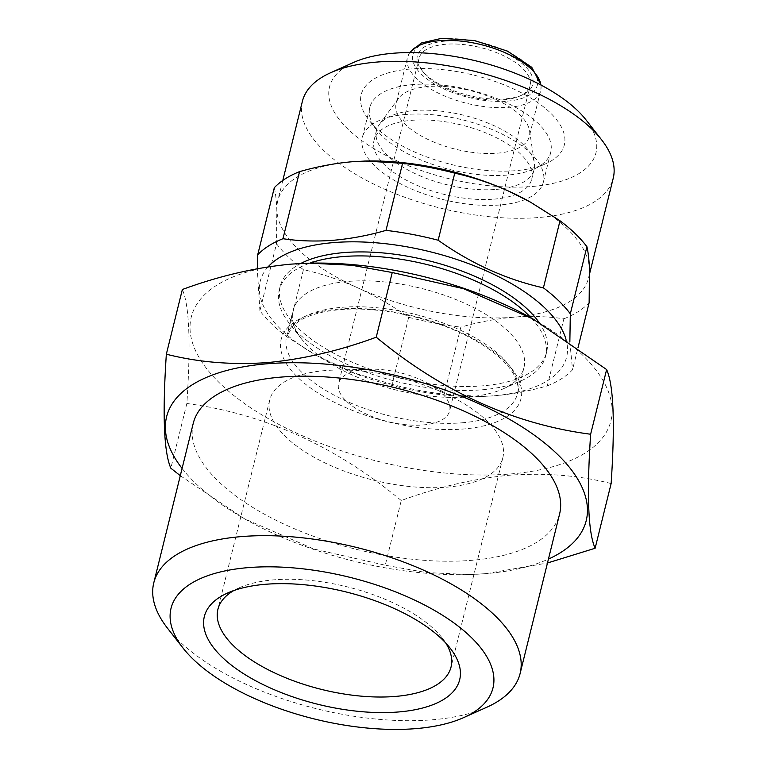 <?xml version="1.0" encoding="UTF-8"?>
<svg xmlns="http://www.w3.org/2000/svg" width="767" height="767" viewBox="0 0 767 767"><rect width="100%" height="100%" fill="white"/><g stroke="black" fill="none" stroke-linecap="round" stroke-linejoin="round"><path stroke-width="0.58" stroke-dasharray="3.83 2.88" d="M405.925 114.465A93.21 41.044 -166.1 0 0 362.398 137.341A93.21 41.044 -166.1 0 0 403.864 185.48A93.21 41.044 -166.1 0 0 499.825 204.99A93.21 41.044 -166.1 0 0 543.352 182.115A93.21 41.044 -166.1 0 0 501.886 133.976A93.21 41.044 -166.1 0 0 405.925 114.465M413.327 84.562A93.21 41.044 -166.1 0 0 369.799 107.438A93.21 41.044 -166.1 0 0 376.597 129.853A93.21 41.044 -166.1 0 0 507.227 175.087A93.21 41.044 -166.1 0 0 534.292 168.874A93.21 41.044 -166.1 0 0 550.754 152.221A93.21 41.044 -166.1 0 0 509.288 104.072A93.21 41.044 -166.1 0 0 413.327 84.562M410.038 69.04A104.638 46.078 -166.1 0 0 368.793 119.882A104.638 46.078 -166.1 0 0 515.453 170.677A104.638 46.078 -166.1 0 0 545.836 163.697A104.638 46.078 -166.1 0 0 537.792 102.634A104.638 46.078 -166.1 0 0 410.038 69.04M353.769 62.367A137.235 60.43 -166.1 0 0 364.315 142.441A137.235 60.43 -166.1 0 0 531.867 186.506A137.235 60.43 -166.1 0 0 585.959 119.825M302.39 101.33A160.111 70.497 -166.1 0 0 373.615 184.032A160.111 70.497 -166.1 0 0 538.453 217.54A160.111 70.497 -166.1 0 0 613.226 178.251M364.066 161.08A160.111 70.497 -166.1 0 0 352.494 161.712A160.111 70.497 -166.1 0 0 277.721 201.002A160.111 70.497 -166.1 0 0 276.829 209.976L276.513 243.714L259.917 310.788A171.54 75.53 -166.1 0 0 286.829 336.742L303.425 269.668C321.804 273.8 339.819 279.821 357.48 287.721C375.082 295.784 392.148 305.64 408.677 317.298L392.081 384.372A171.54 75.53 -166.1 0 0 444.246 394.219L460.842 327.135C478.819 321.996 496.47 318.688 513.785 317.212A160.111 70.497 -166.1 0 0 588.557 277.932A160.111 70.497 -166.1 0 0 589.459 268.958A160.111 70.497 -166.1 0 0 531.665 202.833M268.095 266.858A157.82 69.49 -166.1 0 0 318.382 356.492A157.82 69.49 -166.1 0 0 480.075 396.51A157.82 69.49 -166.1 0 0 492.903 395.839A157.82 69.49 -166.1 0 0 566.008 339.359M274.298 187.742C275.602 193.265 276.446 200.666 276.829 209.976A160.111 70.497 -166.1 0 0 357.48 287.721A160.111 70.497 -166.1 0 0 513.785 317.212C531.186 315.889 547.887 316.416 563.879 318.804L547.283 385.878C529.422 391.007 511.781 394.315 494.341 395.801L481.724 396.462L444.246 394.219M547.283 385.878A171.54 75.53 -166.1 0 0 572.537 369.771L577.992 347.719M569.852 341.986L572.537 369.771M445.732 642.995A120.083 52.875 -166.1 0 0 442.291 638.125A120.083 52.875 -166.1 0 0 273.992 579.842A120.083 52.875 -166.1 0 0 239.122 587.848A120.083 52.875 -166.1 0 0 233.81 590.552M325.793 370.528A120.083 52.875 -166.1 0 0 269.716 400A120.083 52.875 -166.1 0 0 323.137 462.022A120.083 52.875 -166.1 0 0 446.758 487.16A120.083 52.875 -166.1 0 0 502.845 457.688A120.083 52.875 -166.1 0 0 458.58 400.47A120.083 52.875 -166.1 0 0 335.553 370.03A120.083 52.875 -166.1 0 0 325.793 370.528M365.303 369.426A57.18 25.177 -166.1 0 0 338.602 383.462A57.18 25.177 -166.1 0 0 364.037 412.991A57.18 25.177 -166.1 0 0 422.914 424.966A57.18 25.177 -166.1 0 0 449.615 410.93A57.18 25.177 -166.1 0 0 428.542 383.682A57.18 25.177 -166.1 0 0 369.953 369.186A57.18 25.177 -166.1 0 0 365.303 369.426M445.78 44.246A57.18 25.177 -166.1 0 0 419.079 58.282A57.18 25.177 -166.1 0 0 423.24 72.031A57.18 25.177 -166.1 0 0 503.382 99.787A57.18 25.177 -166.1 0 0 519.988 95.971A57.18 25.177 -166.1 0 0 530.093 85.751A57.18 25.177 -166.1 0 0 504.648 56.221A57.18 25.177 -166.1 0 0 445.78 44.246M445.119 41.14A59.471 26.183 -166.1 0 0 421.687 70.037A59.471 26.183 -166.1 0 0 505.031 98.905A59.471 26.183 -166.1 0 0 522.298 94.935A59.471 26.183 -166.1 0 0 517.725 60.238A59.471 26.183 -166.1 0 0 445.119 41.14M182.086 468.436A216.141 95.175 -166.1 0 0 246.265 519.786A216.141 95.175 -166.1 0 0 467.717 574.588A216.141 95.175 -166.1 0 0 485.281 573.678A216.141 95.175 -166.1 0 0 548.434 559.095M611.136 483.555C579.823 475.521 546.238 472.712 510.381 475.137C474.735 478.435 438.36 486.901 401.256 500.535L385.245 565.231L426.097 572.546L468.877 574.56L486 573.658L547.465 562.988M193.236 423.384A188.701 83.085 -166.1 0 0 277.184 520.851A188.701 83.085 -166.1 0 0 471.456 560.341A188.701 83.085 -166.1 0 0 559.584 514.043M167.522 628.24A188.701 83.085 -166.1 0 0 431.994 719.82A188.701 83.085 -166.1 0 0 486.786 707.251M497.304 153.179A68.618 30.21 -166.1 0 0 529.355 136.344A68.618 30.21 -166.1 0 0 529.575 130.841A68.618 30.21 -166.1 0 0 428.178 86.537A68.618 30.21 -166.1 0 0 398.504 98.406A68.618 30.21 -166.1 0 0 396.136 103.372A68.618 30.21 -166.1 0 0 426.663 138.817A68.618 30.21 -166.1 0 0 497.304 153.179M496.191 189.411A81.197 35.752 -166.1 0 0 534.11 169.488A81.197 35.752 -166.1 0 0 534.378 162.978A81.197 35.752 -166.1 0 0 414.391 110.553A81.197 35.752 -166.1 0 0 379.272 124.599A81.197 35.752 -166.1 0 0 376.472 130.476A81.197 35.752 -166.1 0 0 412.588 172.412A81.197 35.752 -166.1 0 0 496.191 189.411M493.775 199.161A81.197 35.752 -166.1 0 0 531.694 179.238A81.197 35.752 -166.1 0 0 495.568 137.293A81.197 35.752 -166.1 0 0 411.975 120.294A81.197 35.752 -166.1 0 0 374.056 140.217A81.197 35.752 -166.1 0 0 410.182 182.162A81.197 35.752 -166.1 0 0 493.775 199.161M539 322.38A137.235 60.43 13.9 0 1 546.622 352.168A137.235 60.43 13.9 0 1 482.539 385.849A137.235 60.43 13.9 0 1 341.248 357.125A137.235 60.43 13.9 0 1 280.195 286.235A137.235 60.43 13.9 0 1 300.741 263.493M531.224 317.969A216.141 95.175 -166.1 0 1 509.95 474.006A216.141 95.175 -166.1 0 1 220.263 383.673A216.141 95.175 -166.1 0 1 292.208 264.078A216.141 95.175 -166.1 0 1 309.772 263.167A137.235 60.43 -166.1 0 0 279.207 290.223A137.235 60.43 -166.1 0 0 289.207 323.223A137.235 60.43 -166.1 0 0 481.551 389.837A137.235 60.43 -166.1 0 0 521.397 380.691A137.235 60.43 -166.1 0 0 545.644 356.156A137.235 60.43 -166.1 0 0 531.205 317.96M468.388 396.894A118.933 52.367 -166.1 0 0 502.922 388.965A118.933 52.367 -166.1 0 0 523.928 367.709A118.933 52.367 -166.1 0 0 471.015 306.282A118.933 52.367 -166.1 0 0 348.573 281.384A118.933 52.367 -166.1 0 0 293.023 310.568A118.933 52.367 -166.1 0 0 301.69 339.167A118.933 52.367 -166.1 0 0 468.388 396.894M401.256 500.535C335.467 446.058 264.001 413.71 186.86 403.509C190.868 343.386 189.363 305.381 182.354 289.504M186.86 403.509L170.849 468.206M180.293 475.684L244.395 518.732L313.904 549.038L385.245 565.231M563.879 318.804A171.54 75.53 -166.1 0 0 589.133 302.697M408.677 317.298A171.54 75.53 -166.1 0 0 460.842 327.135M276.513 243.714A171.54 75.53 -166.1 0 0 303.425 269.668M259.917 310.788L257.261 268.699M392.081 384.372L353.635 372.8L316.311 355.322L286.829 336.742M507.332 101.119A64.044 28.197 -166.1 0 0 528.645 65.684A64.044 28.197 -166.1 0 0 442.818 38.925A64.044 28.197 -166.1 0 0 421.505 74.361A64.044 28.197 -166.1 0 0 507.332 101.119M409.837 52.568A68.618 30.21 -166.1 0 0 407.478 57.525A68.618 30.21 -166.1 0 0 438.005 92.97A68.618 30.21 -166.1 0 0 508.655 107.332A68.618 30.21 -166.1 0 0 540.697 90.496A68.618 30.21 -166.1 0 0 540.927 85.012M461.974 422.809A118.933 52.367 -166.1 0 0 517.514 393.624A118.933 52.367 -166.1 0 0 464.601 332.197A118.933 52.367 -166.1 0 0 342.159 307.299A118.933 52.367 -166.1 0 0 286.609 336.483A118.933 52.367 -166.1 0 0 339.522 397.91A118.933 52.367 -166.1 0 0 461.974 422.809M338.861 309.063A123.516 54.38 -166.1 0 0 297.759 377.402A123.516 54.38 -166.1 0 0 463.287 429.021A123.516 54.38 -166.1 0 0 504.398 360.682A123.516 54.38 -166.1 0 0 338.861 309.063M369.799 107.438L362.398 137.341M376.597 129.853L368.793 119.882M589.593 273.742L588.557 277.932M239.122 587.848L227.569 593.025M269.716 400L217.914 609.314M419.079 58.282L338.602 383.462M423.24 72.031L421.687 70.037M541.157 85.137L540.697 90.496L529.355 136.344M529.575 130.841L534.378 162.978M534.11 169.488L531.694 179.238M546.622 352.168L545.644 356.156M502.922 388.965L521.397 380.691M523.928 367.709L517.514 393.624C519.489 390.336 518.089 383.644 513.296 373.558C505.971 361.315 491.848 349.484 470.909 338.065C433.786 317.893 379.473 306.11 340.222 309.638C322.715 311.172 309.206 314.863 299.705 320.702L293.282 325.563L286.609 336.483L293.023 310.568M301.69 339.167L289.207 323.223M280.195 286.235L279.207 290.223M376.472 130.476L374.056 140.217M398.504 98.406L379.272 124.599M409.568 52.568L407.478 57.525L396.136 103.372M467.717 574.588L468.877 574.56M246.265 519.786L244.385 518.732M519.988 95.971L522.298 94.935M530.093 85.751L449.615 410.93M369.953 369.186L335.553 370.03M428.542 383.682L458.58 400.47M502.845 457.688L451.044 667.002M442.291 638.125L450.095 648.086M480.075 396.51L481.724 396.472M318.382 356.492L316.311 355.332M282.812 180.437L277.721 201.002M534.292 168.874L545.836 163.697M550.754 152.221L543.352 182.115"/><path stroke-width="1.15" d="M589.593 273.742L613.226 178.251A160.111 70.497 -166.1 0 0 601.558 139.757L585.959 119.825A137.235 60.43 -166.1 0 0 393.615 53.22A137.235 60.43 -166.1 0 0 353.769 62.367L330.673 72.712A160.111 70.497 -166.1 0 0 302.39 101.33L282.812 180.437M601.558 139.757A160.111 70.497 -166.1 0 0 377.163 62.041A160.111 70.497 -166.1 0 0 330.673 72.712M531.665 202.833A160.111 70.497 -166.1 0 0 529.546 201.635A160.111 70.497 -166.1 0 0 508.809 191.204A160.111 70.497 -166.1 0 0 365.514 161.041A160.111 70.497 -166.1 0 0 364.066 161.08M566.008 339.359A157.82 69.49 -166.1 0 0 333.913 242.564A157.82 69.49 -166.1 0 0 268.095 266.858M577.992 347.719L589.133 302.697L589.459 268.958C589.066 259.668 588.222 252.257 586.928 246.725L570.322 313.808L569.852 341.986M570.322 313.808A171.54 75.53 -166.1 0 0 543.41 287.855L560.006 220.781L530.524 202.191L508.809 191.204C491.168 183.313 473.153 177.292 454.764 173.15L438.158 240.224C471.178 263.637 506.258 279.514 543.41 287.855M438.158 240.224A171.54 75.53 -166.1 0 0 385.993 230.378L402.589 163.304L365.121 161.051L352.494 161.712C335.179 163.198 317.528 166.506 299.552 171.635L282.956 238.719A171.54 75.53 -166.1 0 0 257.702 254.826L274.298 187.742A171.54 75.53 -166.1 0 1 299.552 171.635M282.956 238.719C299.072 241.097 315.764 241.624 333.051 240.301C350.481 238.815 368.131 235.507 385.993 230.378M265.765 584.262A131.521 57.908 -166.1 0 0 227.569 593.025A131.521 57.908 -166.1 0 0 237.684 669.773A131.521 57.908 -166.1 0 0 398.255 711.987A131.521 57.908 -166.1 0 0 450.095 648.086A131.521 57.908 -166.1 0 0 265.765 584.262M233.81 590.552A120.083 52.875 -166.1 0 0 217.914 609.314A120.083 52.875 -166.1 0 0 271.336 671.336A120.083 52.875 -166.1 0 0 394.957 696.465A120.083 52.875 -166.1 0 0 451.044 667.002A120.083 52.875 -166.1 0 0 445.732 642.995M548.434 559.095A216.141 95.175 -166.1 0 0 531.215 432.981A216.141 95.175 -166.1 0 0 267.539 363.75A216.141 95.175 -166.1 0 0 182.086 468.436M547.465 562.988L595.125 548.252C588.136 532.557 586.63 494.562 590.628 434.237C513.842 424.199 442.377 391.86 376.233 337.212C339.58 350.749 303.205 359.215 267.108 362.618C231.672 365.073 198.087 362.264 166.343 354.201C162.345 414.324 163.85 452.329 170.849 468.206L180.293 475.684M463.69 717.596L486.786 707.251A188.701 83.085 -166.1 0 0 520.112 673.522L559.584 514.043A188.701 83.085 -166.1 0 0 475.636 416.577A188.701 83.085 -166.1 0 0 281.364 377.076A188.701 83.085 -166.1 0 0 193.236 423.384L153.774 582.862A188.701 83.085 -166.1 0 0 167.522 628.24L183.121 648.163A165.825 73.018 -166.1 0 0 415.532 728.65A165.825 73.018 -166.1 0 0 463.69 717.596A165.825 73.018 -166.1 0 0 450.948 620.829A165.825 73.018 -166.1 0 0 248.489 567.599A165.825 73.018 -166.1 0 0 183.121 648.163M520.112 673.522A188.701 83.085 -166.1 0 0 436.164 576.055A188.701 83.085 -166.1 0 0 241.893 536.555A188.701 83.085 -166.1 0 0 153.774 582.862M300.741 263.493A137.235 60.43 13.9 0 1 344.287 252.564A137.235 60.43 13.9 0 1 539 322.38M531.205 317.96A137.235 60.43 -166.1 0 0 343.3 256.552A137.235 60.43 -166.1 0 0 309.791 263.167L351.698 265.238L392.244 272.525L463.498 288.689L533.094 319.014L606.63 369.55C613.629 385.235 615.134 423.24 611.136 483.555L595.125 548.252M533.094 319.014L531.224 317.969A216.141 95.175 -166.1 0 0 309.772 263.167M166.343 354.201L182.354 289.504C219.467 275.871 255.842 267.395 291.489 264.097L308.612 263.196M392.244 272.525L376.233 337.212M606.63 369.55L590.628 434.237M586.928 246.725A171.54 75.53 -166.1 0 0 560.006 220.781M257.261 268.699L257.702 254.826M454.764 173.15A171.54 75.53 -166.1 0 0 402.589 163.304M540.927 85.012A68.618 30.21 -166.1 0 0 439.529 40.689A68.618 30.21 -166.1 0 0 409.837 52.568M409.568 52.568L421.361 43L441.466 38.35L474.457 40.546L507.505 51.121L531.761 67.295L541.157 85.137M529.546 201.635L530.524 202.181"/></g></svg>
